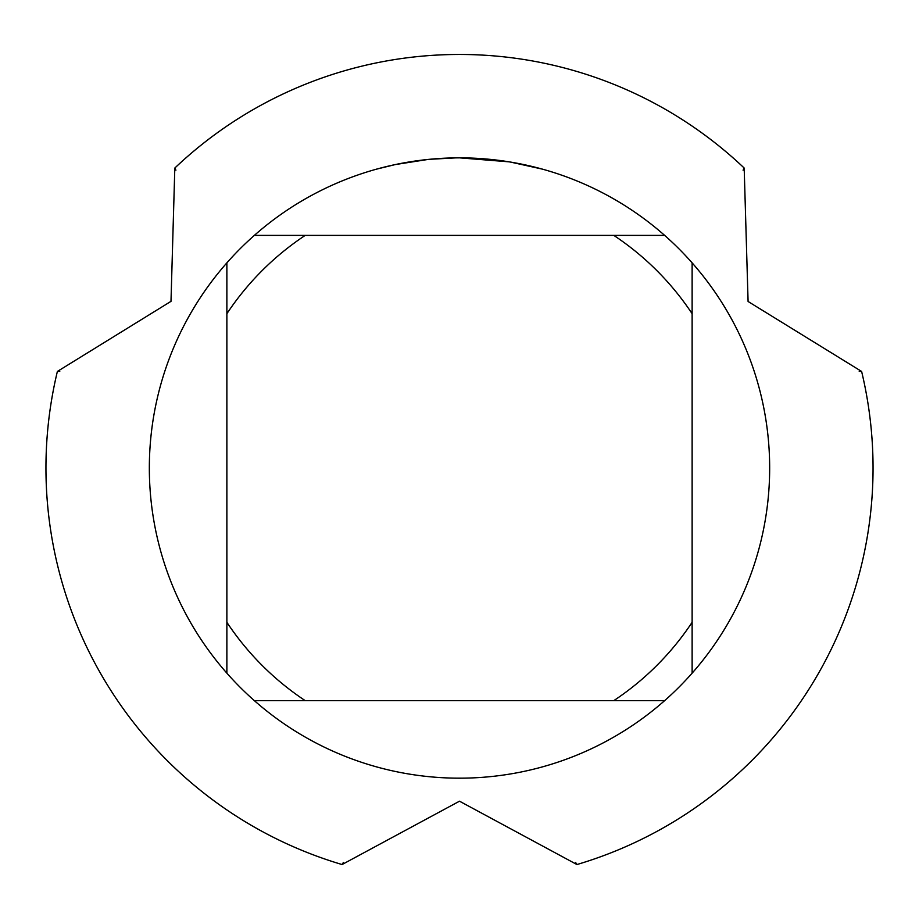 <?xml version="1.0" encoding="UTF-8"?>
<svg xmlns="http://www.w3.org/2000/svg" width="919" height="919" viewBox="0 0 919 919"><rect width="100%" height="100%" fill="white"/><g stroke="black" fill="none" stroke-linecap="round" stroke-linejoin="round"><path stroke-width="1.38" d="M509.092 161.836L459.5 157.85L469.035 157.999M469.701 158.011L485.301 158.918M489.276 159.286L495.054 159.895M452.872 157.919L459.5 157.85A310.162 310.162 0 0 1 664.655 700.634A310.162 310.162 0 0 1 226.878 673.168A310.162 310.162 0 0 1 226.878 262.857L226.878 673.168M473.308 158.16L477.501 158.367M510.401 162.054L542.451 169.142M175.92 170.176L174.817 168.051A413.55 413.55 0 0 1 459.5 54.462A413.55 413.55 0 0 0 174.817 168.039L170.991 301.352L57.38 371.448A413.55 413.55 0 0 0 342.063 864.538L459.5 801.196L576.937 864.538A413.55 413.55 0 0 0 861.62 371.448L748.089 301.489L744.183 168.039A413.55 413.55 0 0 0 459.5 54.462A413.55 413.55 0 0 1 744.183 168.039L743.08 170.176L744.183 168.051M428.013 159.447L395.285 164.57L376.56 169.142M439.041 158.528L449.402 158.011M400.983 163.421L414.871 161.078M417.49 160.71L424.612 159.814M432.286 159.044L436.72 158.688M437.869 158.608L439.604 158.482M456.18 157.861L429.334 159.32M254.345 700.634L305.2 700.634A279.146 279.146 0 0 1 226.878 622.312M305.2 700.634L664.655 700.634M692.122 673.168L692.122 622.312A279.146 279.146 0 0 1 613.8 700.634M692.122 622.312L692.122 262.857M664.655 235.39L613.8 235.39A279.146 279.146 0 0 1 692.122 313.712M613.8 235.39L254.345 235.39A310.162 310.162 0 0 1 459.5 157.85M226.878 313.712A279.146 279.146 0 0 1 305.2 235.39M226.878 262.857A310.162 310.162 0 0 1 254.345 235.39M59.781 371.345L57.38 371.448L59.781 371.345M575.639 862.504L576.937 864.538A413.55 413.55 0 0 0 861.62 371.448L859.219 371.345M57.38 371.448A413.55 413.55 0 0 0 342.063 864.538L343.35 862.516"/></g></svg>
